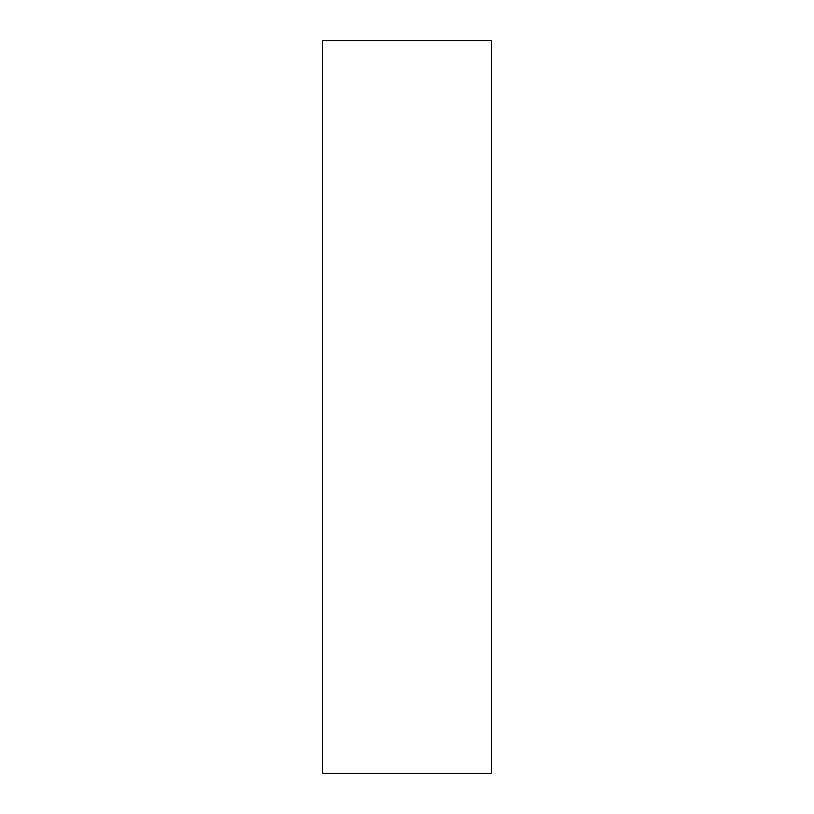 <?xml version="1.0" encoding="UTF-8"?>
<svg xmlns="http://www.w3.org/2000/svg" width="814" height="814" viewBox="0 0 814 814"><rect width="100%" height="100%" fill="white"/><g stroke="black" fill="none" stroke-linecap="round" stroke-linejoin="round"><path stroke-width="1.22" d="M491.697 773.3L322.303 773.3L322.303 40.7L491.697 40.7L491.697 773.3"/></g></svg>
